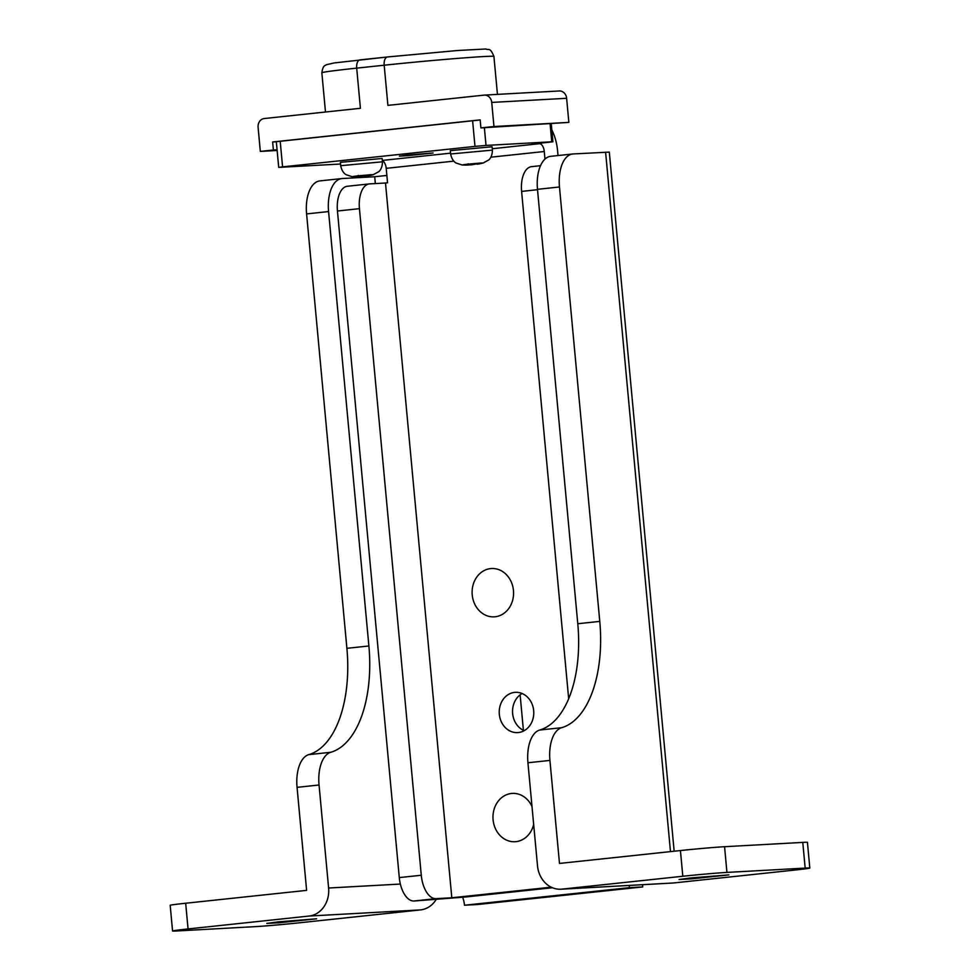 <?xml version="1.0" encoding="UTF-8"?>
<svg xmlns="http://www.w3.org/2000/svg" width="980" height="980" viewBox="0 0 980 980"><rect width="100%" height="100%" fill="white"/><g stroke="black" fill="none" stroke-linecap="round" stroke-linejoin="round"><path stroke-width="1.47" d="M387.59 56.95A8.073 4.165 83.9 0 0 387.492 56.963L457.905 50.482L485.896 49C488.787 50.593 489.89 46.697 493.92 56.436A72.606 1.642 174.7 0 0 457.06 58.433A72.606 1.642 174.7 0 0 384.185 65.219L387.909 105.374L484.108 95.121A8.073 6.909 -93.2 0 1 484.402 95.097A8.073 6.909 -93.2 0 1 491.727 102.422L493.957 126.518L480.898 127.915L480.163 119.879L272.636 141.978L273.383 150.001L260.325 151.398L258.095 127.302A8.073 6.909 -93.2 0 1 264.22 118.543L360.42 108.29L356.696 68.135A72.606 1.642 174.7 0 0 321.844 72.777L325.483 112.014M277.144 150.467L260.325 151.398M277.071 149.805L273.383 150.001M559.004 90.993A8.073 6.909 86.8 0 1 559.298 90.969A8.073 6.909 86.8 0 1 566.624 98.294L568.853 122.39L493.957 126.518M568.853 122.39L480.898 127.915M276.336 141.769L272.636 141.978M524.178 730.676A20.164 17.273 86.8 0 1 512.638 713.562A20.164 17.273 86.8 0 1 522.132 693.522M499.322 714.298A20.164 17.273 -93.2 0 0 517.612 732.599A20.164 17.273 -93.2 0 0 533.671 710.635A20.164 17.273 -93.2 0 0 515.382 692.321A20.164 17.273 -93.2 0 0 499.322 714.298M407.496 155.036L433.099 152.99L407.962 155.661L399.362 156.126L407.496 155.036M280.194 141.169L282.583 166.87L278.712 167.384L276.323 141.684L480.163 119.977M568.67 698.716L521.605 191.406A24.206 12.495 -96.1 0 1 531.528 166.649A24.206 12.495 -96.1 0 1 531.858 166.625M552.438 887.745L465.12 897.043L414.001 901A24.206 12.495 -96.1 0 1 399.289 877.59L421.277 875.25A24.206 12.495 83.9 0 0 435.99 898.648L451.805 897.778L385.495 183.015L387.553 182.794L386.218 168.339A8.073 4.165 83.9 0 0 382.347 160.732M451.805 897.778L551.213 887.194M544.966 159.115L544.268 151.508A8.073 4.165 83.9 0 0 539.355 143.705L531.87 144.121L552.916 141.781L551.752 141.794L550.111 124.093M421.277 875.25L359.44 208.667L337.451 211.006A24.206 12.495 -96.1 0 1 347.373 186.261A24.206 12.495 -96.1 0 1 347.692 186.225M347.373 186.261L369.362 183.909A24.206 12.495 83.9 0 1 369.68 183.885L385.495 183.015M369.362 183.909A24.206 12.495 83.9 0 0 359.44 208.667M399.289 877.59L337.451 211.006M551.826 129.972A33.884 17.481 -96.1 0 1 557.583 150.773L558.024 155.538M484.377 127.719L486.019 145.42L551.752 141.794M486.019 145.42L474.982 146.388L472.605 120.687M282.583 166.87L474.982 146.388M278.712 167.384L340.526 164.028M533.671 824.474A24.206 20.727 86.8 0 1 515.039 841.722A24.206 20.727 86.8 0 1 493.087 819.745A24.206 20.727 86.8 0 1 512.369 793.396A24.206 20.727 86.8 0 1 532.005 806.564M472.225 594.885A24.206 20.727 86.8 0 1 491.507 568.523A24.206 20.727 86.8 0 1 513.459 590.487A24.206 20.727 86.8 0 1 494.177 616.849A24.206 20.727 86.8 0 1 472.225 594.885M691.096 877.909L728.899 874.895L691.794 878.827L679.091 879.513L691.096 877.909M278.798 921.813L316.601 918.799L279.496 922.731L266.805 923.417L278.798 921.813M436.039 899.701A25.811 22.111 86.8 0 1 420.506 909.906L299.574 922.78A32.267 0.723 -5.3 0 1 255.437 926.627L177.221 930.951A32.267 0.723 -5.3 0 1 172.566 931A32.267 0.723 -5.3 0 1 188.062 928.942L308.994 916.055A25.811 22.111 -93.2 0 0 328.606 888.015L400.355 884.058M462.646 897.3A25.811 22.111 86.8 0 1 464.483 905.226L629.405 887.66L642.721 886.925A25.811 22.111 86.8 0 1 642.598 884.707M464.483 905.226L477.799 904.491L642.721 886.925M172.566 931L170.189 905.3A32.267 0.723 -5.3 0 1 185.673 903.242L306.618 890.367L297.062 787.344A32.267 16.648 -96.1 0 1 308.786 754.625A104.885 54.121 83.9 0 0 346.896 648.319L306.593 213.91A32.267 16.648 -96.1 0 1 319.823 180.908L341.812 178.568A32.267 16.648 -96.1 0 1 342.253 178.532L374.703 176.743L375.34 183.579M297.062 787.344L319.051 785.005L328.606 888.015M319.051 785.005A32.267 16.648 -96.1 0 1 330.774 752.285A104.885 54.121 83.9 0 0 368.884 645.979L328.582 211.57A32.267 16.648 -96.1 0 1 341.812 178.568M386.88 175.445L374.703 176.743M551.14 156.286A32.267 16.648 83.9 0 0 550.711 156.322A32.267 16.648 83.9 0 0 537.481 189.324L577.784 623.733A104.885 54.121 -96.1 0 1 539.674 730.039A32.267 16.648 83.9 0 0 527.938 762.759L537.505 865.781A25.811 22.111 -93.2 0 0 560.915 889.215A25.811 22.111 -93.2 0 0 561.871 889.13L682.815 876.255A32.267 0.723 -5.3 0 1 726.939 872.408L805.168 868.096A32.267 0.723 -5.3 0 1 809.811 868.035L807.434 842.335A32.267 0.723 -5.3 0 0 802.779 842.396L724.563 846.708A32.267 0.723 -5.3 0 0 680.426 850.554L559.494 863.429L549.927 760.419A32.267 16.648 -96.1 0 1 561.663 727.699A104.885 54.121 83.9 0 0 599.772 621.394L559.47 186.984A32.267 16.648 -96.1 0 1 572.7 153.983A32.267 16.648 -96.1 0 1 573.129 153.946L609.303 152.108L674.154 851.228M523.406 730.321L520.123 694.845M809.811 868.035A32.267 0.723 -5.3 0 1 794.327 870.105L673.383 882.98A25.811 22.111 86.8 0 1 672.427 883.054L560.915 889.215M629.405 887.66A25.811 22.111 86.8 0 1 629.283 885.442M450.629 153.983L492.401 150.112L492.083 146.767L450.31 150.638L450.629 153.983C452.05 161.406 456.435 163.195 456.08 163.011L462.07 164.971A70.511 70.511 0 0 0 463.81 165.044A70.438 60.307 -93.2 0 0 468.269 165.007A70.438 36.346 -96.1 0 1 464.594 164.53L470.094 163.954A70.438 36.346 83.9 0 0 473.757 164.419A70.438 60.307 -93.2 0 0 479.649 163.121L482.981 162.937A70.438 60.307 86.8 0 1 477.089 164.236A70.438 36.346 83.9 0 0 477.382 164.187A70.511 70.511 0 0 0 483.177 163.011L482.981 162.937M473.622 164.419A70.438 36.346 -96.1 0 1 471.588 164.824A70.438 60.307 86.8 0 1 468.256 164.885M462.254 164.971A70.438 60.307 -93.2 0 0 463.81 165.044M471.588 164.824L471.539 164.211M468.269 165.007L468.146 163.758M340.685 165.694L382.457 161.81L382.139 158.478L340.366 162.349L340.685 165.694C342.106 173.117 346.491 174.906 346.124 174.722L352.126 176.669A70.511 70.511 0 0 0 353.866 176.755A70.438 60.307 -93.2 0 0 358.325 176.706A70.438 36.346 -96.1 0 1 354.65 176.241L360.15 175.653A70.438 36.346 83.9 0 0 363.813 176.131A70.438 60.307 -93.2 0 0 369.705 174.82L373.037 174.636A70.438 60.307 86.8 0 1 367.145 175.947A70.438 36.346 83.9 0 0 367.439 175.898A70.511 70.511 0 0 0 373.221 174.71L373.037 174.636M363.666 176.118A70.438 36.346 -96.1 0 1 361.645 176.523A70.438 60.307 86.8 0 1 358.312 176.596M352.31 176.682A70.438 60.307 -93.2 0 0 353.866 176.755M358.325 176.706L358.202 175.457M566.624 98.294L491.727 102.422M321.844 72.777C323.094 64.312 325.532 65.917 326.389 64.717L334.143 62.953L387.492 56.963A8.073 4.165 83.9 0 0 384.185 65.219L356.696 68.135A8.073 4.165 -96.1 0 1 360.003 59.89A8.073 4.165 -96.1 0 1 360.113 59.878L387.382 56.975M537.518 189.704L521.605 191.406M386.218 168.339L453.838 161.137M490.87 157.192L544.268 151.508M435.99 898.648L414.001 901M382.323 160.426L450.555 153.162M492.266 148.727L539.355 143.705M420.506 909.906L308.994 916.055M185.673 903.242L188.062 928.942M308.786 754.625L330.774 752.285M346.896 648.319L368.884 645.979M306.593 213.91L328.582 211.57M561.871 889.13L673.383 882.98M680.426 850.554L682.815 876.255M527.938 762.759L549.927 760.419M539.674 730.039L561.663 727.699M577.784 623.733L599.772 621.394M537.481 189.324L559.47 186.984M670.479 851.62L605.591 152.157M724.563 846.708L726.939 872.408M802.779 842.396L805.168 868.096M479.649 163.121L470.094 163.954M464.594 164.53L462.07 164.971M369.705 174.82L360.15 175.653M354.65 176.241L352.126 176.669M493.92 56.436L497.448 94.386M559.298 90.969L484.402 95.097M552.916 141.781L551.274 124.019M531.528 166.649L540.531 165.694M550.711 156.322L572.7 153.983M492.401 150.112C492.364 157.67 488.383 160.23 488.702 159.985L483.177 163.011M382.457 161.81C382.421 169.381 378.427 171.941 378.758 171.696L373.221 174.71"/></g></svg>
